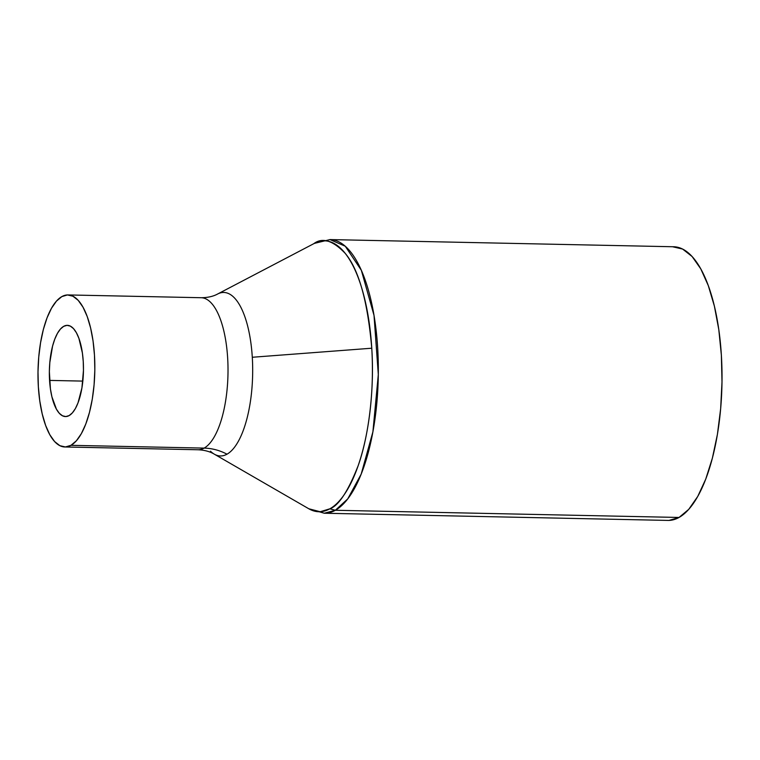 <?xml version="1.0" encoding="UTF-8"?>
<svg xmlns="http://www.w3.org/2000/svg" width="760" height="760" viewBox="0 0 760 760"><rect width="100%" height="100%" fill="white"/><g stroke="black" fill="none" stroke-linecap="round" stroke-linejoin="round"><path stroke-width="1.14" d="M214.301 454.157L308.798 508.763A135.489 50.597 -88.8 0 0 329.859 508.81L320.188 511.736L308.798 508.763L324.301 513.237L667.992 520.419A136.857 51.11 -88.8 0 0 679.041 517.456L335.35 510.273A136.857 51.11 91.2 0 1 324.301 513.237L335.35 510.273L347.728 498.921L361.19 474.126L372.903 431.832L378.309 374.585L374.015 315.381L361.351 270.303L345.258 246.23L330.02 239.581A136.857 51.11 91.2 0 1 378.271 362.681A136.857 51.11 91.2 0 1 335.35 510.273L329.859 508.81A135.489 50.597 -88.8 0 0 371.763 348.213L252.291 357.266A81.766 30.533 91.2 0 1 227.002 454.185A81.766 30.533 91.2 0 1 214.301 454.157C209.95 451.544 204.516 450.072 197.999 449.758A76.038 28.395 -88.8 0 0 204.136 448.105L70.965 445.322A76.038 28.395 91.2 0 1 64.828 446.975A76.038 28.395 91.2 0 1 38.019 378.584A76.038 28.395 91.2 0 1 61.864 296.59A76.038 28.395 91.2 0 1 68.001 294.937A76.038 28.395 91.2 0 1 94.8 363.327A76.038 28.395 91.2 0 1 70.965 445.322L204.136 448.105A76.038 28.395 -88.8 0 0 227.981 366.111A76.038 28.395 -88.8 0 0 201.181 297.72C207.708 297.673 213.199 296.438 217.645 294.006A81.766 30.533 91.2 0 1 252.291 357.266A81.766 30.533 91.2 0 1 227.002 454.185C219.688 450.328 212.059 448.305 204.136 448.105A76.038 28.395 -88.8 0 0 228.019 369.578A76.038 28.395 -88.8 0 0 203.766 298.091M49.571 380.409A45.619 17.034 91.2 0 1 67.364 325.346A45.619 17.034 91.2 0 1 83.248 361.503L82.394 352.982L78.897 338.305L76.389 332.719L73.502 328.605L70.338 326.116L67.022 325.346L63.688 326.334L60.449 329.033L57.446 333.345L54.786 339.112L52.573 346.085L49.808 362.615L49.362 371.526L50.426 388.93L51.898 396.767L56.439 409.193L59.328 413.307L62.491 415.796L65.806 416.565L69.141 415.577L72.371 412.88L75.382 408.566L78.033 402.8L81.928 387.885L83.457 370.386L83.248 361.503A45.619 17.034 91.2 0 1 65.455 416.565A45.619 17.034 91.2 0 1 49.571 380.409L82.84 381.102L49.571 380.409M70.965 445.322L65.398 446.965L59.878 445.692L54.606 441.55L49.78 434.682L45.609 425.372L42.227 413.972L39.776 400.919L38.351 386.716L38 371.906L38.741 357.058L40.555 342.741L43.349 329.507L47.034 317.88L51.471 308.275L56.477 301.093L61.864 296.59L67.431 294.947L72.951 296.219L78.223 300.371L83.039 307.23L87.219 316.54L90.602 327.94L93.052 340.993L94.477 355.195L94.829 370.006L94.078 384.854L92.273 399.171L89.471 412.404L85.785 424.033L81.358 433.637L76.352 440.819L70.965 445.322M217.227 294.234A81.766 30.533 91.2 0 1 252.291 357.266L371.763 348.213A135.489 50.597 -88.8 0 0 314.345 243.399L217.645 294.006A81.766 30.533 91.2 0 0 217.227 294.234M204.136 448.105C212.059 448.305 219.688 450.328 227.002 454.185A81.766 30.533 91.2 0 1 210.482 451.221M313.652 243.78C322.24 237.13 332.776 240.35 345.277 253.431C358.824 269.629 367.65 301.226 371.763 348.213C374.718 393.091 367.745 439.099 358.245 465.462C348.127 491.255 338.666 505.704 329.859 508.81L335.35 510.273L679.041 517.456A136.857 51.11 -88.8 0 0 721.962 369.863A136.857 51.11 -88.8 0 0 673.721 246.762L330.02 239.581L314.345 243.399M669.028 520.419L679.041 517.456L688.74 509.352L697.756 496.413L705.726 479.142L712.367 458.195L717.411 434.378L720.66 408.614L722 381.89L721.373 355.233L718.808 329.659L714.39 306.156L708.311 285.637L700.786 268.878L692.113 256.528L682.622 249.061L672.686 246.772M64.828 446.975L197.999 449.758M68.001 294.937L201.181 297.72"/></g></svg>
